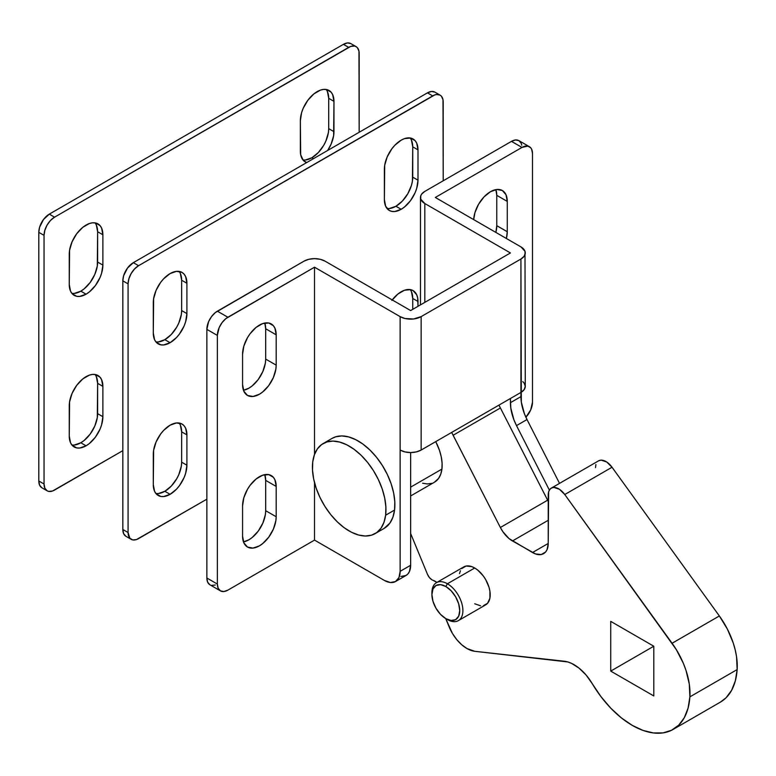 <?xml version="1.0" encoding="UTF-8"?>
<svg xmlns="http://www.w3.org/2000/svg" width="776" height="776" viewBox="0 0 776 776"><rect width="100%" height="100%" fill="white"/><g stroke="black" fill="none" stroke-linecap="round" stroke-linejoin="round"><path stroke-width="1.16" d="M314.522 540.106L227.872 590.138L314.522 540.106L384.382 580.429L314.522 540.106L314.522 482.691L314.522 540.106M525.274 252.957L524.149 256.235L520.929 259.019L421.145 316.627L413.53 318.975L404.956 318.49L400.135 316.627L314.522 267.206L314.522 454.397L314.522 267.206L227.872 317.238L217.367 311.176L304.027 261.143L308.838 259.281L314.522 258.631L320.207 259.281L325.028 261.143L410.64 310.565L510.424 252.957L424.821 203.525L424.821 302.378L424.821 203.525L420.747 199.141L420.747 195.794L421.601 194.184L424.821 191.4L511.471 141.368L521.976 147.43L435.317 197.463L520.929 246.884L524.993 251.279L525.274 386.37L524.149 389.649L520.929 392.433L421.145 450.051L416.324 451.904L410.64 452.563L410.64 565.268L400.135 571.34L400.135 450.051L404.956 451.904L410.64 452.563L410.64 565.268L400.135 571.34A22.281 12.862 60 0 1 395.517 581.534A22.281 12.862 60 0 1 384.382 580.429L390.406 582.533L395.517 581.534L398.932 577.606L400.135 571.34L400.135 316.627L400.135 450.051A14.851 8.575 0 0 0 421.145 450.051L421.145 316.627L421.145 450.051L520.929 392.433L520.929 259.019L421.145 316.627A14.851 8.575 180 0 1 400.135 316.627L314.522 267.206L225.816 318.655L222.033 322.651L219.133 327.666L217.367 335.426L206.862 329.363L208.628 321.603L211.528 316.589L215.321 312.592L304.027 261.143A14.851 8.575 180 0 1 325.028 261.143L410.64 310.565L510.424 252.957L424.821 203.525A14.851 8.575 180 0 1 420.466 197.463A14.851 8.575 180 0 1 424.821 191.4L511.471 141.368L521.976 147.43A14.851 8.575 -60 0 1 529.407 146.703A14.851 8.575 -60 0 1 532.481 153.502L532.481 402.143L532.481 153.502L531.686 149.322L530.716 147.779L527.816 146.111L521.976 147.43L435.317 197.463L520.929 246.884A14.851 8.575 180 0 1 525.274 252.957A14.851 8.575 180 0 1 520.929 259.019L521.327 402.084L524.411 413.724L527.011 419.544L559.535 483.38L527.011 419.544L516.506 425.607L513.906 419.787L510.821 408.147L510.424 398.495L510.424 402.686L520.929 396.623L510.424 402.686A37.141 21.437 60 0 0 516.506 425.607L549.369 490.102L516.506 425.607L527.011 419.544A37.141 21.437 -120 0 1 520.929 396.623L520.929 392.433A14.851 8.575 0 0 0 525.274 386.37L524.149 383.092L522.772 381.608M525.885 417.207L530.716 409.903L532.481 402.143A14.851 8.575 -60 0 1 525.885 417.207M507.271 231.733L506.379 238.494A23.765 13.726 -60 0 0 507.271 231.733L496.766 225.661L496.766 195.339L495.874 189.616A23.765 13.726 120 0 1 496.766 195.339L507.271 201.411L507.271 231.733L496.766 225.661L496.766 195.339L507.271 201.411L507.271 231.733M473.69 219.618L474.941 212.643L478.579 204.253L484.03 196.891L490.471 191.701L496.902 189.47L502.353 190.527L505.991 194.718L507.271 201.411A23.765 13.726 -60 0 0 502.353 190.527A23.765 13.726 -60 0 0 484.505 196.406A23.765 13.726 -60 0 0 473.69 219.618M217.367 335.426L217.367 584.066L218.163 588.247L220.442 590.875L223.847 591.535L227.872 590.138A14.851 8.575 -60 0 1 220.442 590.875A14.851 8.575 -60 0 1 217.367 584.066L217.367 335.426A14.851 8.575 -60 0 1 227.872 317.238L217.367 311.176A14.851 8.575 120 0 0 206.862 329.363L206.862 578.004L217.367 584.066L206.862 578.004L206.862 329.363L217.367 335.426M276.188 365.147L275.868 369.114L273.356 377.563L268.719 385.594L262.657 391.987L259.378 394.256L252.947 396.488L247.495 395.43L243.858 391.24L242.578 384.547L242.578 354.225L243.858 346.067L247.495 337.667L250.047 333.777L256.099 327.385L262.657 323.602L268.719 323L273.356 325.678L274.908 328.132L276.188 334.825L276.188 365.147A23.765 13.726 -60 0 1 265.809 389.067A23.765 13.726 -60 0 1 247.495 395.43A23.765 13.726 -60 0 1 242.578 384.547L242.578 354.225A23.765 13.726 -60 0 1 252.947 330.314A23.765 13.726 -60 0 1 271.26 323.941A23.765 13.726 -60 0 1 276.188 334.825L265.683 328.762L264.791 323.029A23.765 13.726 120 0 1 265.683 328.762L276.188 334.825L276.188 365.147L265.683 359.084L265.683 328.762L265.683 359.084L276.188 365.147M276.188 516.758L275.868 520.725L273.356 529.174L268.719 537.205L262.657 543.598L259.378 545.867L252.947 548.098L247.495 547.041L243.858 542.851L242.578 536.158L242.578 505.836L243.858 497.678L247.495 489.278L250.047 485.388L256.099 478.996L262.657 475.213L268.719 474.611L273.356 477.288L274.908 479.743L276.188 486.436L276.188 516.758A23.765 13.726 -60 0 1 265.809 540.678A23.765 13.726 -60 0 1 247.495 547.041A23.765 13.726 -60 0 1 242.578 536.158L242.578 505.836A23.765 13.726 -60 0 1 252.947 481.925A23.765 13.726 -60 0 1 271.26 475.552A23.765 13.726 -60 0 1 276.188 486.436L265.683 480.373L264.791 474.64A23.765 13.726 120 0 1 265.683 480.373L276.188 486.436L276.188 516.758L265.683 510.695L265.683 480.373L265.683 510.695L276.188 516.758M215.321 585.017L211.528 585.395M209.937 584.803L207.658 582.184L206.862 578.004A14.851 8.575 120 0 0 209.937 584.803L220.442 590.875M243.47 390.279L248.873 388.194L252.151 385.924L258.214 379.532L262.851 371.5L265.363 363.052L265.683 359.084A23.765 13.726 120 0 1 243.47 390.279M243.47 541.89L248.873 539.805L252.151 537.535L258.214 531.143L262.851 523.111L265.363 514.663L265.683 510.695A23.765 13.726 120 0 1 243.47 541.89M395.517 581.534L406.023 575.472A22.281 12.862 -120 0 0 410.64 565.268L409.437 571.543L407.982 573.842L406.023 575.472L400.911 576.461M529.407 146.703L518.902 140.631A14.851 8.575 120 0 0 511.471 141.368L515.497 139.971L518.902 140.631L521.181 143.25L521.773 145.18M495.874 232.422L496.766 225.661A23.765 13.726 120 0 1 495.874 232.422M431.931 593.659A21.912 12.649 60 0 1 436.442 582.679A21.912 12.649 60 0 1 447.403 583.765L445.822 586.501A19.681 11.368 60 0 1 459.741 610.605A19.681 11.368 60 0 1 445.822 618.637L447.403 619.549A21.912 12.649 -120 0 0 462.894 610.605A21.912 12.649 -120 0 0 447.403 583.765A21.912 12.649 60 0 1 461.71 603.078A21.912 12.649 60 0 1 458.354 620.635A21.912 12.649 60 0 1 447.403 619.549L445.822 618.637L451.147 620.49L455.667 619.617L458.684 616.144L459.741 610.605L458.684 603.844L455.667 596.889L451.147 590.798L445.822 586.501L440.496 584.648L435.986 585.521L432.969 588.994L431.912 594.532L432.969 601.293L435.986 608.248L440.496 614.34L445.822 618.637A19.681 11.368 60 0 1 431.912 594.532A19.681 11.368 60 0 1 445.822 586.501L447.403 583.765L474.708 568.003L447.403 583.765A21.912 12.649 -120 0 0 431.912 592.709L431.912 594.532M458.354 620.635L485.669 604.863A21.912 12.649 -120 0 0 489.025 587.306A21.912 12.649 -120 0 0 474.708 568.003L477.735 570.088L483.322 575.986L485.669 579.565L489.025 587.306L489.908 591.176L489.908 598.15L487.59 603.272L483.322 605.736M431.96 579.817A7.43 4.287 60 0 1 427.508 574.395L410.64 533.49L427.508 574.395L429.409 577.587L431.96 579.817A7.43 4.287 -120 0 0 433.076 580.332A14.851 8.575 60 0 1 436.917 582.407L433.076 580.332A7.43 4.287 60 0 1 431.96 579.817M466.948 648.532A29.711 17.15 60 0 1 449.129 626.843L445.715 618.579L452.486 633.517L456.763 639.608L461.681 644.72L466.948 648.532L474.815 651.307A29.711 17.15 60 0 1 466.948 648.532M632.265 725.376A81.703 47.171 60 0 1 592.243 683.646L600.896 696.557L610.693 708.09L621.275 717.81L632.265 725.376L643.013 730.41L653.382 732.951L663.014 732.893L671.58 730.245L678.767 725.104L684.325 717.635L688.079 708.119L689.883 696.867L737.152 669.581A59.422 34.309 -120 0 0 719.352 615.969L612.031 467.239A14.851 8.575 -120 0 0 598.577 460.837L551.309 488.123A14.851 8.575 60 0 1 564.763 494.535L612.031 467.239L564.763 494.535L672.084 643.255L719.352 615.969L672.084 643.255A59.422 34.309 60 0 1 689.883 696.867A81.703 47.171 60 0 1 673.122 729.421A81.703 47.171 60 0 1 632.265 725.376M500.413 407.972A66.843 38.596 -120 0 0 498.92 405.14L500.413 407.972L453.145 435.258L500.413 407.972L547.633 500.2A22.281 12.862 -120 0 0 548.234 501.344L500.413 407.972M451.651 432.436A66.843 38.596 60 0 1 453.145 435.258L500.365 527.496L547.633 500.2L500.365 527.496L451.651 432.436M673.122 729.421L720.39 702.125A81.703 47.171 -120 0 0 737.152 669.581L689.883 696.867L689.282 684.034L685.945 670.212L683.307 663.208L676.313 649.619L564.763 494.535L559.428 489.278L553.889 487.425L551.561 487.988L549.757 489.51L548.622 491.877L548.234 543.442L547.041 549.709L545.586 552.017L541.231 554.52L535.556 553.957L512.432 540.959L548.234 520.289L512.432 540.959A22.281 12.862 60 0 1 500.365 527.496L502.838 531.667L509.017 538.563L532.481 552.531L548.234 543.442A22.281 12.862 60 0 1 543.627 553.637A22.281 12.862 60 0 1 532.481 552.531L548.234 543.442L548.234 494.923A14.851 8.575 60 0 1 551.309 488.123M564.21 661.22A37.141 21.437 60 0 1 592.243 683.646L586.122 675.062L579.022 668.107L571.514 663.364L567.789 661.947L474.815 651.307L564.21 661.22M720.283 702.193L726.035 697.808L731.593 690.349L735.347 680.824L737.152 669.581L736.55 656.748L735.212 649.9L733.213 642.916L727.345 629.016L719.352 615.969L612.031 467.239L606.696 461.992L601.158 460.139L598.83 460.701M595.89 464.591L595.502 467.637M480.635 605.843L474.708 603.777M459.518 573.629L460.401 570.777M461.827 568.517L466.104 566.043L471.692 566.596L474.708 568.003A21.912 12.649 -120 0 0 463.757 566.917L436.442 582.679M653.799 695.956L610.731 671.095L610.731 621.363L653.799 646.233L653.799 695.956L610.731 671.095L653.799 646.233L610.731 671.095L610.731 621.363L653.799 646.233L653.799 695.956M434.376 482.255L438.605 478.375L440.739 474.194L441.922 469.092L410.64 487.144L441.922 469.092A37.141 21.437 -120 0 0 435.724 441.631L439.459 450.293L441.263 456.899L442.097 463.253L441.922 469.092A37.141 21.437 -120 0 1 434.453 482.206L410.64 495.961M375.186 533.578L384.11 528.427A51.992 30.021 -120 0 0 394.557 510.055L385.633 515.216A51.992 30.021 60 0 1 375.186 533.578A51.992 30.021 60 0 1 332.904 517.204A51.992 30.021 60 0 1 312.747 461.904L314.396 454.755L317.384 448.906L321.594 444.58L326.861 441.942L332.991 441.098L339.743 442.077L346.853 444.842L354.05 449.285L361.073 455.24L367.63 462.477L373.479 470.712L378.397 479.636L382.19 488.899L384.721 498.153L385.876 507.038L385.633 515.216L383.984 522.364L380.997 528.213L376.787 532.54L371.52 535.168L365.389 536.012L358.638 535.033L351.528 532.268L344.321 527.825L337.308 521.87L330.751 514.633L324.901 506.398L319.984 497.474L316.191 488.211L313.659 478.957L312.505 470.072L312.747 461.904A51.992 30.021 60 0 1 323.194 443.532A51.992 30.021 60 0 1 365.477 459.906A51.992 30.021 60 0 1 385.633 515.216L394.557 510.055A51.992 30.021 -120 0 0 374.41 454.746A51.992 30.021 -120 0 0 332.118 438.372L323.194 443.532M384.004 528.495L389.921 523.053L392.908 517.204L394.557 510.055L394.809 501.888L393.645 493.002L391.123 483.749L387.321 474.485L382.403 465.561L376.554 457.326L369.997 450.09L362.984 444.134L355.777 439.691L348.666 436.917L341.915 435.937L335.795 436.781L332.012 438.44M422.639 483.244L427.46 483.952L431.834 483.341M155.879 341.857A23.765 13.726 120 0 0 164.842 339.675A23.765 13.726 120 0 0 181.652 310.565L186.909 313.601A23.765 13.726 -60 0 1 170.099 342.711A23.765 13.726 -60 0 1 158.217 343.884A23.765 13.726 -60 0 1 153.289 333.001L153.619 298.712L156.121 290.263L160.758 282.231L163.668 278.759L170.099 273.569L176.53 271.338L181.982 272.395L184.077 274.132L185.629 276.586L186.909 283.279L186.909 313.601L185.629 321.759L184.077 326.017L179.431 334.049L176.53 337.521L170.099 342.711L163.668 344.942L160.758 344.825L156.121 342.148L154.569 339.694L153.289 333.001L153.289 302.679A23.765 13.726 -60 0 1 163.668 278.759A23.765 13.726 -60 0 1 181.982 272.395A23.765 13.726 -60 0 1 186.909 283.279L181.652 280.243L181.652 310.565L181.332 314.542L178.819 322.981L176.734 327.132L171.283 334.485L164.842 339.675L170.099 342.711L164.842 339.675L158.411 341.915M155.879 493.468A23.765 13.726 120 0 0 164.842 491.286A23.765 13.726 120 0 0 181.652 462.176L186.909 465.212A23.765 13.726 -60 0 1 170.099 494.322A23.765 13.726 -60 0 1 158.217 495.495A23.765 13.726 -60 0 1 153.289 484.612L153.619 450.322L156.121 441.874L160.758 433.842L163.668 430.37L170.099 425.18L176.53 422.949L181.982 424.006L184.077 425.743L185.629 428.197L186.909 434.89L186.909 465.212L185.629 473.37L184.077 477.628L179.431 485.66L176.53 489.132L170.099 494.322L163.668 496.553L160.758 496.436L156.121 493.759L154.569 491.305L153.289 484.612L153.289 454.29A23.765 13.726 -60 0 1 163.668 430.37A23.765 13.726 -60 0 1 181.982 424.006A23.765 13.726 -60 0 1 186.909 434.89L181.652 431.854L181.652 462.176L181.332 466.153L178.819 474.592L176.734 478.743L171.283 486.096L164.842 491.286L170.099 494.322L164.842 491.286L158.411 493.526M386.972 208.443A23.765 13.726 120 0 0 395.935 206.261A23.765 13.726 120 0 0 412.735 177.151L417.992 180.187A23.765 13.726 -60 0 1 401.182 209.287A23.765 13.726 -60 0 1 389.3 210.471A23.765 13.726 -60 0 1 384.382 199.587L384.702 165.298L387.214 156.849L391.851 148.817L394.751 145.345L401.182 140.155L404.461 138.632L410.523 138.041L415.16 140.718L416.712 143.172L417.992 149.865L417.992 180.187L416.712 188.345L415.16 192.603L410.523 200.635L404.461 207.027L401.182 209.287L394.751 211.528L391.851 211.411L389.3 210.471L385.653 206.28L384.382 199.587L384.382 169.265A23.765 13.726 -60 0 1 394.751 145.345A23.765 13.726 -60 0 1 413.065 138.982A23.765 13.726 -60 0 1 417.992 149.865L412.735 146.829L412.415 181.118L411.455 185.319L407.817 193.719L402.366 201.071L395.935 206.261L401.182 209.287L395.935 206.261L389.503 208.492M128.079 532.52L129.854 538.243L132.754 539.912L136.537 539.543L206.862 499.172L138.584 538.592A14.851 8.575 -60 0 1 131.163 539.32A14.851 8.575 -60 0 1 128.079 532.52L122.831 529.494L123.626 533.675L125.906 536.294A14.851 8.575 120 0 1 122.831 529.494L122.831 280.854L122.831 529.494L128.079 532.52L128.079 283.88A14.851 8.575 -60 0 1 138.584 265.693L134.568 268.933L131.163 273.53L128.884 278.778L128.079 283.88L128.079 532.52M443.203 180.789L442.999 99.706L441.428 96.234L440.118 95.147L436.713 94.488L434.744 94.934L138.584 265.693L133.336 262.657L127.497 268.069L123.626 275.742L122.831 280.854L128.079 283.88L122.831 280.854A14.851 8.575 120 0 1 133.336 262.657L427.44 92.858L133.336 262.657L138.584 265.693L432.698 95.884A14.851 8.575 -60 0 1 440.118 95.147A14.851 8.575 -60 0 1 443.203 101.947L443.203 180.789M391.851 300.428L397.904 294.036L404.461 290.243L410.523 289.652L413.065 290.593L416.712 294.783L417.663 297.868L417.992 306.316L417.992 301.476L412.735 298.44L412.735 309.352L412.735 298.44A23.765 13.726 120 0 0 410.145 289.584M434.87 92.121L431.466 91.461L427.44 92.858L432.698 95.884L427.44 92.858A14.851 8.575 120 0 1 434.87 92.121L440.118 95.147M180.371 425.17L181.652 431.854L181.652 462.176L186.909 465.212L186.909 434.89L181.652 431.854A23.765 13.726 120 0 0 179.062 422.998M411.455 140.136L412.735 146.829L412.735 177.151L417.992 180.187L417.992 149.865L412.735 146.829A23.765 13.726 120 0 0 410.145 137.973M411.455 291.747L412.735 298.44L417.992 301.476A23.765 13.726 -60 0 0 413.065 290.593L413.065 290.593A23.765 13.726 -60 0 0 392.22 299.934M180.371 273.559L181.652 280.243L181.652 310.565L186.909 313.601L186.909 283.279L181.652 280.243A23.765 13.726 120 0 0 179.062 271.387M71.848 293.347A23.765 13.726 120 0 0 80.811 291.165A23.765 13.726 120 0 0 97.621 262.055L102.878 265.082A23.765 13.726 -60 0 1 86.068 294.191A23.765 13.726 -60 0 1 74.186 295.365A23.765 13.726 -60 0 1 69.258 284.491L69.588 250.192L72.09 241.753L76.727 233.721L82.789 227.319L89.347 223.536L92.499 222.819L95.409 222.935L100.046 225.612L101.598 228.076L102.878 234.759L102.878 265.082L101.598 273.249L100.046 277.498L95.409 285.529L89.347 291.931L86.068 294.191L79.637 296.432L76.727 296.316L72.09 293.638L70.538 291.175L69.258 284.491L69.258 254.169A23.765 13.726 -60 0 1 79.637 230.249A23.765 13.726 -60 0 1 97.951 223.876A23.765 13.726 -60 0 1 102.878 234.759L97.621 231.733L97.301 266.022L94.788 274.471L90.152 282.503L84.099 288.895L80.811 291.165L86.068 294.191L80.811 291.165L74.38 293.396M71.848 444.958A23.765 13.726 120 0 0 80.811 442.776A23.765 13.726 120 0 0 97.621 413.666L102.878 416.693A23.765 13.726 -60 0 1 86.068 445.802A23.765 13.726 -60 0 1 74.186 446.976A23.765 13.726 -60 0 1 69.258 436.102L69.588 401.803L72.09 393.364L76.727 385.332L82.789 378.93L89.347 375.147L92.499 374.43L95.409 374.546L100.046 377.223L101.598 379.687L102.878 386.37L102.878 416.693L101.598 424.86L100.046 429.109L95.409 437.14L89.347 443.542L86.068 445.802L79.637 448.043L76.727 447.927L72.09 445.249L70.538 442.786L69.258 436.102L69.258 405.78A23.765 13.726 -60 0 1 79.637 381.86A23.765 13.726 -60 0 1 97.951 375.487A23.765 13.726 -60 0 1 102.878 386.37L97.621 383.344L97.301 417.634L94.788 426.082L90.152 434.114L84.099 440.506L80.811 442.776L86.068 445.802L80.811 442.776L74.38 445.007M327.423 91.626L328.704 98.309L333.961 101.346A23.765 13.726 -60 0 0 329.034 90.462L329.034 90.462A23.765 13.726 -60 0 0 310.72 96.835A23.765 13.726 -60 0 0 300.351 120.755L300.671 154.676L303.183 160.225L306.656 162.591A23.765 13.726 -60 0 1 305.269 161.951A23.765 13.726 -60 0 1 300.351 151.077L300.351 120.755L301.621 112.588L303.183 108.339L307.82 100.308L313.873 93.906L320.43 90.123L323.582 89.405L326.492 89.521L331.129 92.198L332.681 94.662L333.961 101.346L333.631 135.645L331.129 144.084L327.647 150.476A23.765 13.726 -60 0 0 333.961 131.668L333.961 101.346L328.704 98.309L328.704 128.632L328.384 132.609L325.871 141.048L323.786 145.199L318.335 152.552L311.904 157.741L313.475 158.653L311.904 157.741L305.472 159.982M302.941 159.934A23.765 13.726 120 0 0 311.904 157.741A23.765 13.726 120 0 0 328.704 128.632L333.961 131.668L328.704 128.632L328.704 98.309A23.765 13.726 120 0 0 326.114 89.453M44.048 484.011L44.853 488.191L47.132 490.81L48.723 491.402L52.506 491.024L122.831 450.652L54.553 490.073A14.851 8.575 -60 0 1 47.132 490.81A14.851 8.575 -60 0 1 44.048 484.011L38.8 480.975L39.595 485.155L41.875 487.774A14.851 8.575 120 0 1 38.8 480.975L38.8 232.334L38.8 480.975L44.048 484.011L44.048 235.37A14.851 8.575 -60 0 1 54.553 217.173L50.537 220.413L47.132 225.011L44.853 230.268L44.048 235.37L44.048 484.011M359.172 132.269L358.968 51.187L357.397 47.724L356.087 46.638L354.496 46.046L350.713 46.424L54.553 217.173L49.305 214.137L43.466 219.559L39.595 227.232L38.8 232.334L44.048 235.37L38.8 232.334A14.851 8.575 120 0 1 49.305 214.137L343.409 44.339L49.305 214.137L54.553 217.173L348.666 47.375A14.851 8.575 -60 0 1 356.087 46.638A14.851 8.575 -60 0 1 359.172 53.437L359.172 132.269M350.839 43.602L347.435 42.942L343.409 44.339L348.666 47.375L343.409 44.339A14.851 8.575 120 0 1 350.839 43.602L356.087 46.638M96.34 376.651L97.621 383.344L97.621 413.666L102.878 416.693L102.878 386.37L97.621 383.344A23.765 13.726 120 0 0 95.031 374.488M96.34 225.04L97.621 231.733L97.621 262.055L102.878 265.082L102.878 234.759L97.621 231.733A23.765 13.726 120 0 0 95.031 222.877M420.466 304.89L420.466 197.463M447.403 619.549L445.822 618.637M131.163 539.32L125.906 536.294M47.132 490.81L41.875 487.774"/></g></svg>

